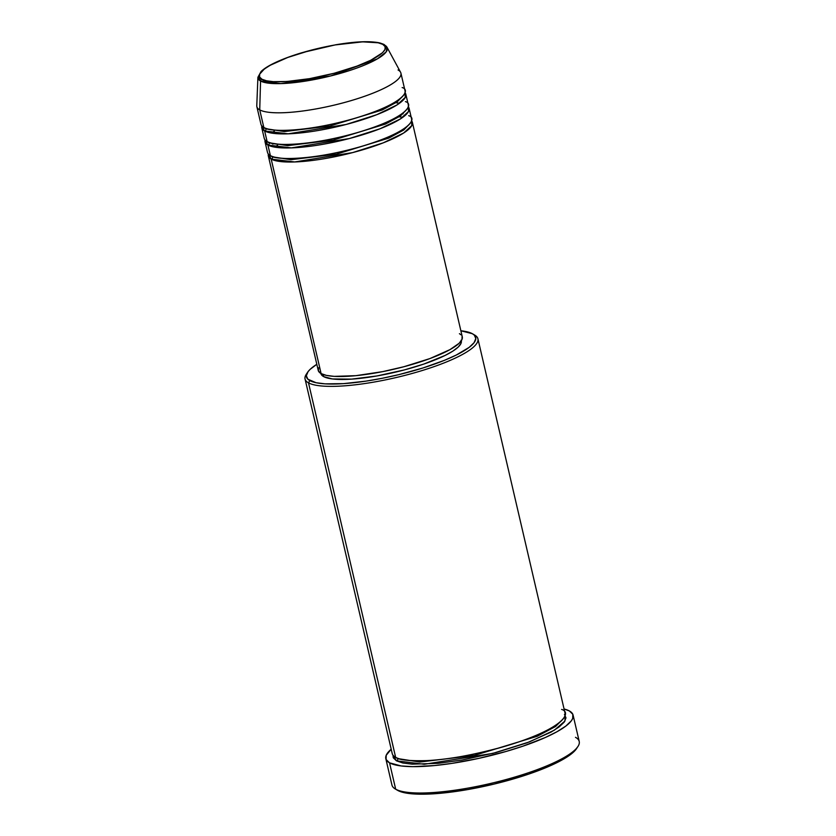 <?xml version="1.0" encoding="UTF-8"?>
<svg xmlns="http://www.w3.org/2000/svg" width="836" height="836" viewBox="0 0 836 836"><rect width="100%" height="100%" fill="white"/><g stroke="black" fill="none" stroke-linecap="round" stroke-linejoin="round"><path stroke-width="1.25" d="M382.763 44.36C390.422 46.523 384.706 58.551 340.231 71.593C295.265 84.363 264.73 82.795 261.929 79.232A1.85 1.756 118.7 0 0 260.56 81.019L280.739 83.6L330.68 75.94L377.454 58.823L386.201 51.853L387.016 47.244A66.399 14.369 166.9 0 1 335.435 74.718A66.399 14.369 166.9 0 1 260.56 81.019L259.735 109.882A73.955 16.009 -13.1 0 0 343.136 102.859A73.955 16.009 -13.1 0 0 400.58 72.262L387.016 47.244L384.069 44.496C375.604 40.692 359.511 40.776 335.79 44.768L302.256 52.605C291.147 55.918 281.742 59.44 274.03 63.181C268.178 66.023 263.852 68.803 261.072 71.499L257.906 77.288L260.56 81.019A66.399 14.369 166.9 0 1 257.906 77.288L256.777 105.733A73.955 16.009 -13.1 0 0 259.735 109.882L263.831 127.459A73.955 16.009 -13.1 0 0 345.111 121.001A73.955 16.009 -13.1 0 0 405.011 90.737L400.925 73.16A73.955 16.009 166.9 0 1 341.025 103.424A73.955 16.009 166.9 0 1 259.735 109.882A73.955 16.009 166.9 0 1 256.861 106.684L260.957 124.261A73.955 16.009 -13.1 0 0 263.831 127.459L259.735 109.882L260.56 81.019A1.85 1.756 -61.3 0 1 261.929 79.232L259.599 76.985L259.683 74.153L264.301 69.054L270.195 65.281L287.699 57.485L310.48 50.338L335.058 44.935L362.657 41.852L378.123 42.782L382.763 44.36L385.093 46.607L385.009 49.439L382.512 52.741L370.776 60.255L356.993 66.107L334.222 73.254L309.633 78.647L286.988 81.489L273.372 81.656L266.579 80.81L261.929 79.232C254.269 77.069 259.996 65.041 304.471 51.999C349.438 39.229 379.962 40.797 382.763 44.36A1.85 1.756 -61.3 0 1 384.058 44.496A1.85 1.756 118.7 0 0 382.763 44.36M272.515 156.854A1.85 1.756 -61.3 0 1 271.188 159.112L268.366 154.043A73.955 16.009 166.9 0 0 268.325 155.914A73.955 16.009 166.9 0 0 271.188 159.112L321.108 373.587A73.955 16.009 -13.1 0 0 402.388 367.129A73.955 16.009 -13.1 0 0 462.287 336.866L412.378 122.39A73.955 16.009 166.9 0 1 352.478 152.643A73.955 16.009 166.9 0 1 271.188 159.112A1.85 1.756 118.7 0 0 272.515 156.854L271.282 156.039L272.515 156.854L290.928 159.707L336.448 154.148L388.761 138.107L403.736 130.008L409.776 123.812L403.736 130.008L388.761 138.107L336.448 154.148L290.928 159.707L272.515 156.854A1.85 1.756 -61.3 0 0 272.379 156.478M403.151 113.832L402.179 113.644M273.612 143.562L272.818 144.158M268.67 148.254L270.373 155.59A73.955 16.009 -13.1 0 0 351.663 149.132A73.955 16.009 -13.1 0 0 411.563 118.869L409.107 108.325A73.955 16.009 166.9 0 1 349.208 138.577A73.955 16.009 166.9 0 1 267.917 145.046L265.096 139.978A73.955 16.009 166.9 0 0 265.043 141.848A73.955 16.009 166.9 0 0 267.917 145.046L270.373 155.59L267.917 145.046A1.85 1.756 118.7 0 0 269.244 142.789A1.85 1.756 -61.3 0 1 267.917 145.046L291.398 147.888L349.323 138.546L380.004 128.775L400.319 118.984L408.553 111.46L408.24 106.674A73.955 16.009 166.9 0 1 409.107 108.325M268.011 141.974L269.244 142.789L268.011 141.974M265.399 134.199L267.102 141.524A73.955 16.009 -13.1 0 0 348.393 135.066A73.955 16.009 -13.1 0 0 408.292 104.803L405.836 94.259A73.955 16.009 166.9 0 1 345.937 124.512A73.955 16.009 166.9 0 1 264.646 130.98L261.825 125.912A73.955 16.009 166.9 0 0 261.772 127.783A73.955 16.009 166.9 0 0 264.646 130.98L267.102 141.524L264.646 130.98A1.85 1.756 118.7 0 0 265.963 128.723A1.85 1.756 -61.3 0 1 264.646 130.98L288.117 133.833L346.052 124.491L376.733 114.71L397.048 104.918L405.282 97.394L404.969 92.608A73.955 16.009 166.9 0 1 405.836 94.259M269.108 142.413A1.85 1.756 -61.3 0 1 269.244 142.789L287.657 145.642L333.177 140.082L385.49 124.041L400.465 115.943L406.505 109.746L400.465 115.943L385.49 124.041L333.177 140.082L287.657 145.642L269.244 142.789M264.74 127.908L265.963 128.723L264.74 127.908M262.117 120.133L263.831 127.459C267.039 131.545 301.984 133.332 353.45 118.712C404.352 103.789 410.904 90.027 402.147 87.55M265.838 128.347A1.85 1.756 -61.3 0 1 265.963 128.723L284.386 131.576L329.906 126.017L382.219 109.976L397.194 101.877L403.234 95.68L397.194 101.877L382.219 109.976L329.906 126.017L284.386 131.576L265.963 128.723M393.599 748.523L308.505 382.857A88.741 19.207 -13.1 0 0 415.471 372.522A88.741 19.207 -13.1 0 0 474.806 335.142L472.664 333.888A86.892 18.81 166.9 0 1 414.562 370.484A86.892 18.81 166.9 0 1 309.822 380.599L308.505 382.857L395.637 757.322A88.741 19.207 -13.1 0 0 493.188 749.568A88.741 19.207 -13.1 0 0 565.063 713.265L477.92 338.789A88.741 19.207 166.9 0 1 406.045 375.103A88.741 19.207 166.9 0 1 308.505 382.857A88.741 19.207 166.9 0 1 305.056 379.021A88.741 19.207 166.9 0 1 307.021 373.316M307.606 372.292L306.237 374.371A88.741 19.207 -13.1 0 0 308.505 382.857L309.822 380.599A86.892 18.81 166.9 0 1 307.606 372.292A86.892 18.81 166.9 0 1 316.813 364.297L310.156 369.324L308.076 371.623L306.342 375.761L307.857 379.199L316.071 382.721L325.204 383.86L343.523 383.63L365.928 381.132L382.198 378.29L398.814 374.643L422.974 367.965L444.386 360.347L456.216 355.07L469.153 347.379L474.075 342.676L475.82 338.528L474.305 335.1L472.34 333.7A86.892 18.81 166.9 0 1 472.664 333.888M575.492 737.321A96.14 20.806 166.9 0 1 577.937 746.506A96.14 20.806 166.9 0 1 490.951 783.374A96.14 20.806 166.9 0 1 395.679 789.205L397.821 790.469A94.29 20.409 -13.1 0 0 491.255 784.753A94.29 20.409 -13.1 0 0 576.568 748.586A94.29 20.409 -13.1 0 0 577.174 747.572M397.779 758.586A1.85 1.756 -61.3 0 1 396.463 760.844L392.983 755.159L393.265 757.75L396.463 760.844A1.85 1.756 118.7 0 0 397.779 758.586L396.473 757.75L397.779 758.586L419.818 762.035L474.273 755.441L537.287 736.255L555.564 726.484L563.098 718.97L555.564 726.484L537.287 736.255L474.273 755.441L419.818 762.035L397.779 758.586A1.85 1.756 -61.3 0 0 397.664 758.242M462.078 336.25L461.984 339.489L459.131 343.272L449.956 349.636L429.923 358.571L403.851 366.743L382.7 371.633L355.833 375.677L334.201 376.367L326.427 375.395L321.108 373.587L271.188 159.112L294.669 161.954L352.593 152.612L383.275 142.841L403.6 133.049L411.824 125.525L411.511 120.739A73.955 16.009 166.9 0 1 412.378 122.39M461.106 340.2L461.012 343.356L458.232 347.045L452.872 351.12L445.128 355.425L423.8 364.078L404.331 369.93L376.89 375.96L351.611 379.126L332.341 378.948L323.647 376.608L323.156 374.497L323.647 376.608A72.105 15.602 -13.1 0 0 402.91 370.306A72.105 15.602 -13.1 0 0 461.305 340.806L461.294 340.754M474.482 334.954A88.741 19.207 166.9 0 1 477.92 338.789M385.814 758.68L391.948 785.056A96.14 20.806 -13.1 0 0 395.679 789.205A96.14 20.806 -13.1 0 0 501.36 780.803A96.14 20.806 -13.1 0 0 579.223 741.469L573.088 715.104A96.14 20.806 166.9 0 1 495.215 754.438A96.14 20.806 166.9 0 1 389.545 762.84L395.679 789.205L389.545 762.84A96.14 20.806 166.9 0 1 385.814 758.68A96.14 20.806 166.9 0 1 391.196 749.213L386.211 755.284L386.086 759.496L389.545 762.84L401.134 765.954L412.702 766.643L434.689 765.546L451.618 763.425L478.809 758.367L506.052 751.47L523.075 746.12L545.291 737.519L557.048 731.699L565.826 726.076L571.281 720.883L572.691 718.5L572.817 714.289L569.358 710.945A96.14 20.806 166.9 0 1 573.088 715.104M384.058 44.496A1.85 1.756 -61.3 0 1 384.738 45.175A66.399 14.369 166.9 0 1 387.016 47.244M398.051 69.963A73.955 16.009 166.9 0 1 400.925 73.16M261.772 127.783L264.228 138.327A73.955 16.009 -13.1 0 0 267.102 141.524C270.31 145.61 305.255 147.397 356.721 132.778C407.634 117.855 414.186 104.092 405.418 101.616M577.937 746.506L573.809 751.804L570.706 754.417L562.105 759.924L550.569 765.63L528.791 774.073L494.379 784.001L467.439 789.623L434.386 793.761L420.529 794.2L409.191 793.521L400.799 791.744L397.455 790.26A94.29 20.409 -13.1 0 0 397.821 790.469L395.679 789.205A96.14 20.806 166.9 0 1 395.323 789.006L397.466 790.271M564.07 708.98A96.14 20.806 166.9 0 1 569.358 710.945L564.07 708.98M564.446 714.372L565.993 717.873L564.216 722.116L559.179 726.912L551.081 732.096L527.035 742.817L495.748 752.63L461.984 760.049L438.127 763.341L412.169 764.167L402.847 763.007L396.463 760.844L424.197 764.271L492.728 753.414L529.543 741.866L554.435 730.131L564.958 721.008L565.094 715.104M305.056 379.021L392.199 753.487A88.741 19.207 -13.1 0 0 395.637 757.322C398.803 759.987 409.243 761.073 426.977 760.603C447.344 759.715 472.748 755.117 503.188 746.83C564.279 728.919 572.137 712.397 561.614 709.43M472.34 333.7L460.876 330.774A86.892 18.81 166.9 0 1 472.34 333.7M320.836 373.441L320.846 373.493A72.105 15.602 -13.1 0 0 323.647 376.608L322.017 375.448L320.763 372.595M459.424 333.679L461.096 334.87M268.325 155.914L318.234 370.39A73.955 16.009 -13.1 0 0 321.108 373.587L318.443 371.017L318.537 367.777M265.043 141.848L267.499 152.392A73.955 16.009 -13.1 0 0 270.373 155.59C273.581 159.676 308.526 161.463 359.992 146.843C410.904 131.921 417.457 118.148 408.689 115.671M402.785 117.312L399.232 116.789M277.646 145.088L274.689 147.126M399.514 103.246L395.961 102.723M274.365 131.022L271.418 133.06"/></g></svg>

